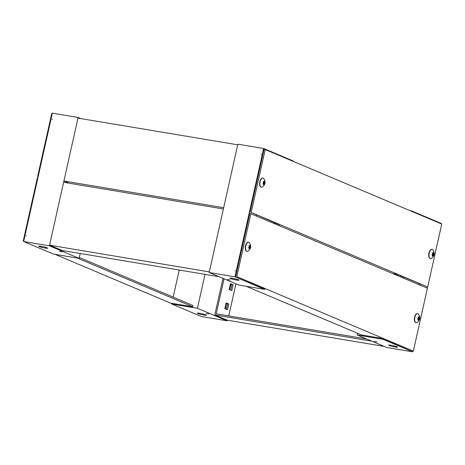 <?xml version="1.0" encoding="UTF-8"?>
<svg xmlns="http://www.w3.org/2000/svg" width="465" height="465" viewBox="0 0 465 465"><rect width="100%" height="100%" fill="white"/><g stroke="black" fill="none" stroke-linecap="round" stroke-linejoin="round"><path stroke-width="0.7" d="M226.025 303.447L227.67 303.848L226.443 309.359L227.67 303.848L226.083 303.18L228.815 304.04L226.141 302.913L224.851 308.69L227.525 309.818L228.815 304.04M230.326 284.196L231.977 284.597L230.745 290.108L231.977 284.597L230.384 283.929L233.122 284.789L230.448 283.662L229.158 289.433L231.832 290.567L233.122 284.789M371.791 341.159L214.789 314.921L227.275 320.187L227.129 320.827L197.416 308.289L205.001 274.344M226.525 303.657L225.356 308.9M230.832 284.406L229.658 289.649M227.129 320.827L201.362 316.52L171.643 303.982L197.416 308.289M179.234 270.037L173.178 297.118M171.806 303.267L171.643 303.982M197.863 313.515A4.627 0.459 12.6 0 1 197.358 313.172A4.627 0.459 12.6 0 1 201.973 313.736A4.627 0.459 12.6 0 1 206.39 315.194A4.627 0.459 12.6 0 1 202.897 314.869A4.627 0.459 12.6 0 1 197.863 313.515M206.251 313.375L208.837 313.887L206.251 313.375M52.173 113.954L51.656 113.867L37.595 176.764L38.089 176.967M38.113 176.851L37.595 176.764M37.828 178.13L37.31 178.043L23.25 240.94L23.744 241.149M54.986 254.332L171.73 303.604M23.767 241.027L23.25 240.94M171.788 303.337L192.679 306.755L77.318 258.063M79.335 257.511L192.963 305.47L192.679 306.755M80.23 253.495L79.143 258.371L49.424 245.828L78.114 117.471L80.724 118.575M52.132 119.459L52.202 119.133L52.132 119.459M78.114 117.471L52.347 113.169L23.657 241.521L49.424 245.828M26.092 235.935L26.168 235.616L26.092 235.935M47.198 247.88A4.627 0.459 12.6 0 1 47.703 248.217A4.627 0.459 12.6 0 1 43.088 247.659A4.627 0.459 12.6 0 1 38.671 246.2A4.627 0.459 12.6 0 1 42.164 246.526A4.627 0.459 12.6 0 1 47.198 247.88M62.06 251.902L59.474 251.391L62.06 251.902M23.657 241.521L53.376 254.064L79.143 258.371M49.569 245.189L63.624 182.292L223.38 208.988L209.326 271.886L49.569 245.189L62.048 250.455L219.05 276.692M63.914 181.007L77.969 118.116L237.725 144.813L223.671 207.71L63.914 181.007L69.134 183.216M227.275 320.187L384.276 346.425M214.789 314.921L222.968 278.343M366.571 338.95L216.225 313.829L224.054 278.802M235.941 283.819L228.763 315.921M209.18 272.525L238.894 285.068L264.666 289.375L234.947 276.832L263.638 148.48L237.871 144.173L209.18 272.525L234.947 276.832M235.162 270.543L235.092 270.863L235.162 270.543M261.202 154.06L261.127 154.386L261.202 154.06M263.638 148.48L293.357 161.018L293.27 161.396M279.151 224.554L278.924 225.572M264.806 288.73L264.666 289.375M238.446 279.843A4.627 0.459 12.6 0 1 238.952 280.18A4.627 0.459 12.6 0 1 234.337 279.622A4.627 0.459 12.6 0 1 229.919 278.163A4.627 0.459 12.6 0 1 233.413 278.489A4.627 0.459 12.6 0 1 238.446 279.843M230.059 279.977L227.472 279.471L230.059 279.977M274.501 222.59L274.274 223.607M275.588 223.049L275.361 224.066M256.343 216.039L256.57 215.022M261.301 187.151A4.627 2.209 -80.5 0 1 261.156 187.139A4.627 2.209 -80.5 0 1 259.621 184.187A4.627 2.209 -80.5 0 1 260.726 179.385A4.627 2.209 -80.5 0 1 262.684 178.014A4.627 2.209 -80.5 0 1 262.824 178.049M261.01 179.432A4.627 2.209 -80.5 0 1 262.969 178.06A4.627 2.209 -80.5 0 1 263.702 178.502C265.904 181.786 265.434 184.622 262.283 187.011A4.627 2.209 -80.5 0 1 261.44 187.186A4.627 2.209 -80.5 0 1 259.906 184.233A4.627 2.209 -80.5 0 1 261.01 179.432M264.55 184.297C263.114 185.198 262.772 184.285 263.527 181.559C264.963 180.658 265.3 181.571 264.55 184.297M263.562 183.419L263.702 182.873L264.847 183.065L264.742 181.524L264.382 181.681L264.079 181.152L263.231 182.797L263.33 184.338L263.696 184.181L263.998 184.71L264.707 183.611L263.341 183.541M264.847 183.065L264.707 183.611M263.591 182.129L263.702 182.873M246.956 251.333A4.627 2.209 -80.5 0 1 246.81 251.315A4.627 2.209 -80.5 0 1 245.276 248.362A4.627 2.209 -80.5 0 1 246.38 243.561A4.627 2.209 -80.5 0 1 248.339 242.189A4.627 2.209 -80.5 0 1 248.479 242.224M246.665 243.608A4.627 2.209 -80.5 0 1 248.624 242.236A4.627 2.209 -80.5 0 1 249.356 242.678C251.559 245.962 251.088 248.798 247.938 251.187A4.627 2.209 -80.5 0 1 247.095 251.362A4.627 2.209 -80.5 0 1 245.561 248.415A4.627 2.209 -80.5 0 1 246.665 243.608M250.205 248.473C248.769 249.374 248.426 248.461 249.182 245.741C250.618 244.84 250.955 245.753 250.205 248.473M249.217 247.595L249.356 247.049L250.501 247.241L250.397 245.7L250.036 245.857L249.734 245.328L248.885 246.973L248.984 248.513L249.35 248.357L249.653 248.885L250.362 247.787L248.996 247.717M250.501 247.241L250.362 247.787M249.246 246.305L249.356 247.049M251.176 212.453L265.236 149.561L441.75 224.06L427.69 286.957L251.176 212.453L279.134 224.63M250.031 212.267L264.091 149.37L265.236 149.561M392.762 273.618L397.127 274.344L427.69 286.957M236.83 276.634L250.891 213.737L427.405 288.236L413.344 351.133L236.83 276.634L264.788 288.806M235.685 276.443L249.746 213.545L250.891 213.737M246.235 286.295L361.596 334.98L382.782 338.526L413.344 351.133M357.167 334.986L386.886 347.529L412.653 351.831L382.933 339.293L357.167 334.986L357.55 333.277M411.542 211.313L411.624 210.936L441.343 223.479L441.256 223.851M427.172 286.87L426.911 288.033M412.827 351.046L412.653 351.831M389.112 345.478A4.627 0.459 12.6 0 1 388.606 345.135A4.627 0.459 12.6 0 1 393.221 345.698A4.627 0.459 12.6 0 1 397.639 347.152A4.627 0.459 12.6 0 1 394.146 346.832A4.627 0.459 12.6 0 1 389.112 345.478M374.249 341.455L376.836 341.961L374.249 341.455M382.933 339.293L383.079 338.648M397.197 275.489L397.424 274.472M411.624 210.936L410.014 210.668M402.981 277.931L403.207 276.913M418.924 283.545L418.698 284.563M400.76 276.995L400.993 275.978M420.011 284.005L419.779 285.022M430.387 258.517A4.627 2.209 -80.5 0 1 430.241 258.505A4.627 2.209 -80.5 0 1 428.707 255.552A4.627 2.209 -80.5 0 1 429.811 250.745A4.627 2.209 -80.5 0 1 431.77 249.38A4.627 2.209 -80.5 0 1 431.909 249.409M430.102 250.798A4.627 2.209 -80.5 0 1 432.055 249.426A4.627 2.209 -80.5 0 1 432.793 249.862C434.996 253.152 434.519 255.988 431.369 258.371A4.627 2.209 -80.5 0 1 430.532 258.552A4.627 2.209 -80.5 0 1 428.997 255.599A4.627 2.209 -80.5 0 1 430.102 250.798M433.636 255.663C432.2 256.564 431.857 255.651 432.613 252.925C434.048 252.024 434.391 252.937 433.636 255.663M432.648 254.785L432.787 254.233L433.932 254.425L433.833 252.89L433.467 253.041L433.165 252.518L432.316 254.163L432.421 255.698L432.781 255.547L433.084 256.07L433.793 254.977L432.427 254.901M433.932 254.425L433.793 254.977M432.677 253.495L432.787 254.233M416.041 322.693A4.627 2.209 -80.5 0 1 415.896 322.681A4.627 2.209 -80.5 0 1 414.362 319.728A4.627 2.209 -80.5 0 1 415.466 314.927A4.627 2.209 -80.5 0 1 417.425 313.555A4.627 2.209 -80.5 0 1 417.564 313.59M415.757 314.974A4.627 2.209 -80.5 0 1 417.71 313.602A4.627 2.209 -80.5 0 1 418.448 314.044C420.651 317.328 420.174 320.164 417.024 322.553A4.627 2.209 -80.5 0 1 416.187 322.727A4.627 2.209 -80.5 0 1 414.652 319.775A4.627 2.209 -80.5 0 1 415.757 314.974M419.291 319.839C417.855 320.74 417.512 319.827 418.268 317.101C419.703 316.2 420.046 317.113 419.291 319.839M418.302 318.961L418.442 318.415L419.587 318.601L419.488 317.066L419.122 317.223L418.82 316.694L417.971 318.339L418.076 319.879L418.436 319.722L418.738 320.246L419.447 319.153L418.082 319.083M419.587 318.601L419.447 319.153M418.331 317.671L418.442 318.415M263.853 181.513L264.294 181.588M264.835 181.931L263.789 181.757M263.568 182.21L264.713 182.402M263.574 182.53L264.719 182.722M263.829 184.402L264.196 184.46M263.335 183.559L264.457 183.745M264.318 183.983L263.271 183.809M249.507 245.689L249.949 245.764M250.49 246.107L249.443 245.933M249.223 246.392L250.368 246.584M249.292 248.368L248.874 248.298M249.228 246.706L250.373 246.898M249.484 248.577L249.85 248.641M248.99 247.735L250.112 247.926M249.972 248.159L248.926 247.984M432.938 252.879L433.38 252.954M432.927 252.931L433.421 253.012M433.921 253.291L432.88 253.117M432.653 253.576L433.799 253.768M432.723 255.558L432.311 255.488M432.659 253.89L433.804 254.082M432.915 255.762L433.281 255.826M432.421 254.925L433.543 255.111M433.403 255.343L432.363 255.169M418.593 317.054L419.035 317.13M418.581 317.107L419.075 317.194M419.575 317.473L418.535 317.299M418.308 317.752L419.453 317.944M418.378 319.734L417.965 319.664M418.314 318.066L419.459 318.258M418.57 319.943L418.936 320.001M418.076 319.1L419.198 319.286M419.058 319.519L418.018 319.35M248.874 248.281L249.35 248.357M430.532 258.552L430.241 258.505M432.921 252.954L433.467 253.041M432.311 255.465L432.781 255.547M416.187 322.727L415.896 322.681M418.576 317.13L419.122 317.223M417.965 319.641L418.436 319.722"/></g></svg>
